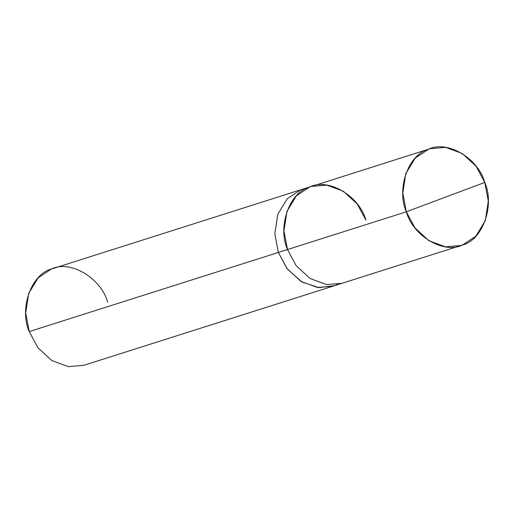 <?xml version="1.0" encoding="UTF-8"?>
<svg xmlns="http://www.w3.org/2000/svg" width="514" height="514" viewBox="0 0 514 514"><rect width="100%" height="100%" fill="white"/><g stroke="black" fill="none" stroke-linecap="round" stroke-linejoin="round"><path stroke-width="0.77" d="M460.936 245.531L332.944 286.182L317.928 287.551L301.21 281.582L287.12 268.719L278.337 252.451L287.018 268.578L300.915 281.402L317.466 287.487L332.95 286.182L317.466 287.487L300.915 281.396L287.018 268.578L278.344 252.451L274.823 233.812L277.785 214.319L287.287 198.687L300.529 189.917L302.187 189.345L311.33 186.441L326.808 185.136L343.358 191.221L357.256 204.045L365.929 220.165C359.26 195.834 328.317 177.6 309.672 187.012C289.504 192.14 277.297 226.533 287.48 249.547L406.33 211.8L484.786 182.419C494.969 205.433 482.762 239.826 462.594 244.953C443.948 254.366 413.005 236.132 406.33 211.8L415.004 227.92L428.901 240.745L445.458 246.836L460.936 245.531L462.594 244.953L475.835 236.189L485.338 220.551L488.3 201.058L484.786 182.419L406.33 211.8C396.146 188.786 408.347 154.386 428.515 149.259C447.161 139.853 478.104 158.087 484.786 182.419L476.105 166.292L462.208 153.468L445.657 147.383L430.173 148.687L428.515 149.259L415.273 158.029L405.771 173.661L402.809 193.155L406.33 211.8L287.48 249.547L283.966 230.908L286.921 211.415L296.43 195.776L309.672 187.012L430.173 148.687M342.086 283.278L326.608 284.583L310.058 278.498L296.154 265.674L287.48 249.547L278.344 252.451L287.487 249.547M332.95 286.182L83.827 365.313L68.343 366.617L51.792 360.532L37.895 347.708L29.214 331.581L278.337 252.451L287.371 269.034L301.879 281.98L318.969 287.654L334.601 285.604L337.402 284.415M306.845 188.214L300.529 189.917L287.287 198.687L277.785 214.319L274.823 233.812L278.344 252.451L274.823 233.812L277.778 214.319L287.287 198.68L300.529 189.917L302.187 189.338L300.529 189.917L287.287 198.68L277.778 214.319L274.823 233.812L278.337 252.451L29.214 331.581L25.7 312.942L28.662 293.449L38.164 277.811L51.406 269.047L302.187 189.338M107.67 302.2C100.995 277.868 70.052 259.634 51.406 269.047C31.238 274.174 19.031 308.567 29.214 331.581"/></g></svg>
